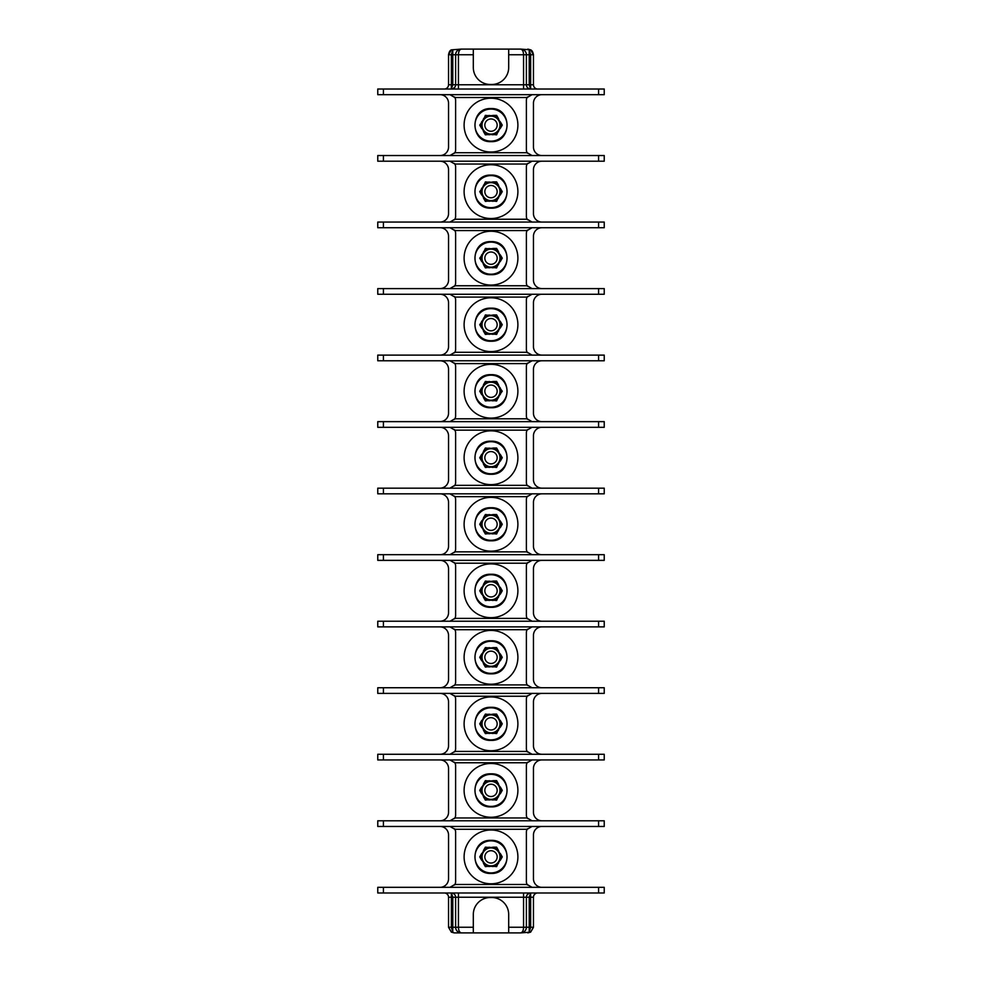 <?xml version="1.0" encoding="UTF-8"?>
<svg xmlns="http://www.w3.org/2000/svg" width="982" height="982" viewBox="0 0 982 982"><rect width="100%" height="100%" fill="white"/><g stroke="black" fill="none" stroke-linecap="round" stroke-linejoin="round"><path stroke-width="1.47" d="M598.578 89.018L604.237 89.018L604.237 94.677L598.578 94.677L598.578 89.018L377.763 89.018L377.763 94.677L598.578 94.677M450.468 94.702A5.659 5.659 0 0 0 449.952 94.677L454.85 97.513A5.659 5.659 0 0 0 454.506 96.972M531.532 155.512A5.659 5.659 0 0 0 532.048 155.537L527.15 152.713A5.659 5.659 0 0 1 526.389 149.878L526.389 100.336A5.659 5.659 0 0 1 527.15 97.513L454.85 97.513A5.659 5.659 0 0 1 455.611 100.336L455.611 149.878A5.659 5.659 0 0 1 454.85 152.713L449.952 155.537A5.659 5.659 0 0 0 450.468 155.512M454.506 153.241A5.659 5.659 0 0 0 454.85 152.713L527.15 152.713A5.659 5.659 0 0 0 527.494 153.241M440.046 94.677A8.494 8.494 0 0 1 448.541 103.171L448.541 147.054A8.494 8.494 0 0 1 440.046 155.537M598.578 155.537L604.237 155.537L604.237 161.208L598.578 161.208L598.578 155.537L377.763 155.537L377.763 161.208L598.578 161.208M527.494 96.972A5.659 5.659 0 0 0 527.15 97.513L532.048 94.677A5.659 5.659 0 0 0 531.532 94.702M541.954 155.537A8.494 8.494 0 0 1 533.459 147.054L533.459 103.171A8.494 8.494 0 0 1 541.954 94.677M522.805 49.493A5.659 5.659 0 0 1 526.389 54.759L529.212 54.759L529.212 84.771L530.636 89.018L530.636 84.771L533.459 84.771A4.247 4.247 0 0 0 537.706 89.018A4.247 4.247 0 0 1 533.459 84.771L533.459 54.759L530.636 54.759L529.212 49.861L530.636 49.861L533.459 54.759M521.246 49.125A5.659 5.659 0 0 0 520.73 49.1C524.327 49.603 526.217 51.494 526.389 54.759L526.389 84.771L526.389 54.759L523.553 54.759C523.467 51.494 522.522 49.603 520.718 49.1L530.636 49.861C531.949 50.278 532.895 51.886 533.459 54.685M526.438 85.434L526.389 84.771A4.247 4.247 0 0 0 530.636 89.018L530.219 88.994M528.586 88.49L527.665 87.803M455.611 84.771L452.788 84.771L451.364 89.018A4.247 4.247 0 0 0 455.611 84.771L455.611 54.759L455.611 84.771L530.636 84.771L530.636 54.759L529.212 54.759L529.212 49.861L527.8 49.1L530.636 49.861M455.157 86.686L453.365 88.515M451.364 89.018L451.364 84.771L452.788 84.771L452.788 49.861L451.364 54.759L448.541 54.759L451.364 49.861L461.27 49.1C459.478 49.603 458.533 51.494 458.447 54.759L455.611 54.759A5.659 5.659 0 0 1 455.918 52.918M444.294 89.018A4.247 4.247 0 0 0 448.541 84.771L448.541 54.759M440.046 222.067A8.494 8.494 0 0 0 448.541 213.573L448.541 169.69A8.494 8.494 0 0 0 440.046 161.208M440.046 288.598A8.494 8.494 0 0 0 448.541 280.103L448.541 236.22A8.494 8.494 0 0 0 440.046 227.726M440.046 355.116A8.494 8.494 0 0 0 448.541 346.621L448.541 302.751A8.494 8.494 0 0 0 440.046 294.256M440.046 421.646A8.494 8.494 0 0 0 448.541 413.152L448.541 369.269A8.494 8.494 0 0 0 440.046 360.775M440.046 488.164A8.494 8.494 0 0 0 448.541 479.682L448.541 435.799A8.494 8.494 0 0 0 440.046 427.305M440.046 554.695A8.494 8.494 0 0 0 448.541 546.201L448.541 502.318A8.494 8.494 0 0 0 440.046 493.836M440.046 621.225A8.494 8.494 0 0 0 448.541 612.731L448.541 568.848A8.494 8.494 0 0 0 440.046 560.354M440.046 687.744A8.494 8.494 0 0 0 448.541 679.249L448.541 635.379A8.494 8.494 0 0 0 440.046 626.884M440.046 754.274A8.494 8.494 0 0 0 448.541 745.78L448.541 701.897A8.494 8.494 0 0 0 440.046 693.402M440.046 820.792A8.494 8.494 0 0 0 448.541 812.31L448.541 768.427A8.494 8.494 0 0 0 440.046 759.933M440.046 887.323A8.494 8.494 0 0 0 448.541 878.829L448.541 834.946A8.494 8.494 0 0 0 440.046 826.463M448.541 927.241L451.364 927.241L452.788 932.139L454.2 932.9L451.364 932.139L448.541 927.241L448.541 897.229A4.247 4.247 0 0 0 444.294 892.982M450.468 161.232A5.659 5.659 0 0 0 449.952 161.208L454.85 164.031A5.659 5.659 0 0 0 454.506 163.503M531.532 222.042A5.659 5.659 0 0 0 532.048 222.067L527.15 219.232A5.659 5.659 0 0 1 526.389 216.408L526.389 166.866A5.659 5.659 0 0 1 527.15 164.031L454.85 164.031A5.659 5.659 0 0 1 455.611 166.866L455.611 216.408A5.659 5.659 0 0 1 454.85 219.232L449.952 222.067A5.659 5.659 0 0 0 450.468 222.042M454.506 219.772A5.659 5.659 0 0 0 454.85 219.232L527.15 219.232A5.659 5.659 0 0 0 527.494 219.772M598.578 222.067L604.237 222.067L604.237 227.726L598.578 227.726L598.578 222.067L377.763 222.067L377.763 227.726L598.578 227.726M527.494 163.503A5.659 5.659 0 0 0 527.15 164.031L532.048 161.208A5.659 5.659 0 0 0 531.532 161.232M541.954 222.067A8.494 8.494 0 0 1 533.459 213.573L533.459 169.69A8.494 8.494 0 0 1 541.954 161.208M523.553 892.982L523.553 897.229L529.212 897.229L530.636 892.982A4.247 4.247 0 0 0 526.389 897.229L526.389 927.241L526.389 897.229A4.247 4.247 0 0 1 530.636 892.982L530.636 927.241L529.212 927.241L529.212 932.139L530.636 932.139L527.8 932.9L529.212 932.139L530.636 927.241L533.459 927.241L533.459 897.229L529.212 897.229L529.212 927.241L526.389 927.241C526.131 930.592 524.241 932.47 520.73 932.9A5.659 5.659 0 0 0 522.62 932.569M541.954 826.463A8.494 8.494 0 0 0 533.459 834.946L533.459 878.829A8.494 8.494 0 0 0 541.954 887.323M541.954 759.933A8.494 8.494 0 0 0 533.459 768.427L533.459 812.31A8.494 8.494 0 0 0 541.954 820.792M541.954 693.402A8.494 8.494 0 0 0 533.459 701.897L533.459 745.78A8.494 8.494 0 0 0 541.954 754.274M541.954 626.884A8.494 8.494 0 0 0 533.459 635.379L533.459 679.249A8.494 8.494 0 0 0 541.954 687.744M541.954 560.354A8.494 8.494 0 0 0 533.459 568.848L533.459 612.731A8.494 8.494 0 0 0 541.954 621.225M541.954 493.836A8.494 8.494 0 0 0 533.459 502.318L533.459 546.201A8.494 8.494 0 0 0 541.954 554.695M541.954 427.305A8.494 8.494 0 0 0 533.459 435.799L533.459 479.682A8.494 8.494 0 0 0 541.954 488.164M541.954 360.775A8.494 8.494 0 0 0 533.459 369.269L533.459 413.152A8.494 8.494 0 0 0 541.954 421.646M541.954 294.256A8.494 8.494 0 0 0 533.459 302.751L533.459 346.621A8.494 8.494 0 0 0 541.954 355.116M541.954 227.726A8.494 8.494 0 0 0 533.459 236.22L533.459 280.103A8.494 8.494 0 0 0 541.954 288.598M521.773 49.198A5.659 5.659 0 0 1 522.62 49.431M523.553 89.018L523.553 54.759L508.688 54.759L508.688 49.1L520.73 49.1L461.282 49.1A5.659 5.659 0 0 0 458.299 49.947M451.364 892.982A4.247 4.247 0 0 1 455.611 897.229L455.611 927.241L458.447 927.241C458.533 930.506 459.478 932.397 461.282 932.9C457.673 932.397 455.783 930.506 455.611 927.241L452.788 927.241L452.788 897.229L451.364 892.982L451.364 927.241L452.788 927.241L452.788 932.139L451.364 932.139L454.2 932.9L520.73 932.9C522.522 932.397 523.467 930.519 523.553 927.241L526.389 927.241M533.459 927.241L530.636 932.139L520.73 932.9M377.763 892.982L604.237 892.982L604.237 887.323L377.763 887.323L377.763 892.982M454.506 885.028A5.659 5.659 0 0 0 454.85 884.487L449.952 887.323A5.659 5.659 0 0 0 450.468 887.298M450.468 826.488A5.659 5.659 0 0 0 449.952 826.463L454.85 829.287A5.659 5.659 0 0 0 454.506 828.759M527.494 828.759A5.659 5.659 0 0 0 527.15 829.287L454.85 829.287A5.659 5.659 0 0 1 455.611 832.122L455.611 881.664A5.659 5.659 0 0 1 454.85 884.487L527.15 884.487A5.659 5.659 0 0 0 527.494 885.028M377.763 826.463L604.237 826.463L604.237 820.792L377.763 820.792L377.763 826.463M454.506 818.497A5.659 5.659 0 0 0 454.85 817.969L449.952 820.792A5.659 5.659 0 0 0 450.468 820.768M450.468 759.958A5.659 5.659 0 0 0 449.952 759.933L454.85 762.769A5.659 5.659 0 0 0 454.506 762.228M527.494 762.228A5.659 5.659 0 0 0 527.15 762.769L454.85 762.769A5.659 5.659 0 0 1 455.611 765.592L455.611 815.134A5.659 5.659 0 0 1 454.85 817.969L527.15 817.969A5.659 5.659 0 0 0 527.494 818.497M377.763 759.933L604.237 759.933L604.237 754.274L377.763 754.274L377.763 759.933M454.506 751.979A5.659 5.659 0 0 0 454.85 751.439L449.952 754.274A5.659 5.659 0 0 0 450.468 754.25M450.468 693.427A5.659 5.659 0 0 0 449.952 693.402L454.85 696.238A5.659 5.659 0 0 0 454.506 695.698M527.494 695.698A5.659 5.659 0 0 0 527.15 696.238L454.85 696.238A5.659 5.659 0 0 1 455.611 699.074L455.611 748.615A5.659 5.659 0 0 1 454.85 751.439L527.15 751.439A5.659 5.659 0 0 0 527.494 751.979M377.763 693.402L604.237 693.402L604.237 687.744L377.763 687.744L377.763 693.402M454.506 685.448A5.659 5.659 0 0 0 454.85 684.92L449.952 687.744A5.659 5.659 0 0 0 450.468 687.719M450.468 626.909A5.659 5.659 0 0 0 449.952 626.884L454.85 629.707A5.659 5.659 0 0 0 454.506 629.18M527.494 629.18A5.659 5.659 0 0 0 527.15 629.707L454.85 629.707A5.659 5.659 0 0 1 455.611 632.543L455.611 682.085A5.659 5.659 0 0 1 454.85 684.92L527.15 684.92A5.659 5.659 0 0 0 527.494 685.448M377.763 626.884L604.237 626.884L604.237 621.225L377.763 621.225L377.763 626.884M454.506 618.93A5.659 5.659 0 0 0 454.85 618.39L449.952 621.225A5.659 5.659 0 0 0 450.468 621.201M450.468 560.378A5.659 5.659 0 0 0 449.952 560.354L454.85 563.189A5.659 5.659 0 0 0 454.506 562.649M527.494 562.649A5.659 5.659 0 0 0 527.15 563.189L454.85 563.189A5.659 5.659 0 0 1 455.611 566.013L455.611 615.554A5.659 5.659 0 0 1 454.85 618.39L527.15 618.39A5.659 5.659 0 0 0 527.494 618.93M377.763 560.354L604.237 560.354L604.237 554.695L377.763 554.695L377.763 560.354M454.506 552.4A5.659 5.659 0 0 0 454.85 551.859L449.952 554.695A5.659 5.659 0 0 0 450.468 554.67M450.468 493.86A5.659 5.659 0 0 0 449.952 493.836L454.85 496.659A5.659 5.659 0 0 0 454.506 496.131M527.494 496.131A5.659 5.659 0 0 0 527.15 496.659L454.85 496.659A5.659 5.659 0 0 1 455.611 499.494L455.611 549.036A5.659 5.659 0 0 1 454.85 551.859L527.15 551.859A5.659 5.659 0 0 0 527.494 552.4M377.763 493.836L604.237 493.836L604.237 488.164L377.763 488.164L377.763 493.836M454.506 485.869A5.659 5.659 0 0 0 454.85 485.341L449.952 488.164A5.659 5.659 0 0 0 450.468 488.14M450.468 427.33A5.659 5.659 0 0 0 449.952 427.305L454.85 430.141A5.659 5.659 0 0 0 454.506 429.6M527.494 429.6A5.659 5.659 0 0 0 527.15 430.141L454.85 430.141A5.659 5.659 0 0 1 455.611 432.964L455.611 482.506A5.659 5.659 0 0 1 454.85 485.341L527.15 485.341A5.659 5.659 0 0 0 527.494 485.869M377.763 427.305L604.237 427.305L604.237 421.646L377.763 421.646L377.763 427.305M454.506 419.351A5.659 5.659 0 0 0 454.85 418.811L449.952 421.646A5.659 5.659 0 0 0 450.468 421.622M450.468 360.799A5.659 5.659 0 0 0 449.952 360.775L454.85 363.61A5.659 5.659 0 0 0 454.506 363.07M527.494 363.07A5.659 5.659 0 0 0 527.15 363.61L454.85 363.61A5.659 5.659 0 0 1 455.611 366.446L455.611 415.987A5.659 5.659 0 0 1 454.85 418.811L527.15 418.811A5.659 5.659 0 0 0 527.494 419.351M377.763 360.775L604.237 360.775L604.237 355.116L377.763 355.116L377.763 360.775M454.506 352.82A5.659 5.659 0 0 0 454.85 352.293L449.952 355.116A5.659 5.659 0 0 0 450.468 355.091M450.468 294.281A5.659 5.659 0 0 0 449.952 294.256L454.85 297.08A5.659 5.659 0 0 0 454.506 296.552M527.494 296.552A5.659 5.659 0 0 0 527.15 297.08L454.85 297.08A5.659 5.659 0 0 1 455.611 299.915L455.611 349.457A5.659 5.659 0 0 1 454.85 352.293L527.15 352.293A5.659 5.659 0 0 0 527.494 352.82M377.763 294.256L604.237 294.256L604.237 288.598L377.763 288.598L377.763 294.256M454.506 286.302A5.659 5.659 0 0 0 454.85 285.762L449.952 288.598A5.659 5.659 0 0 0 450.468 288.573M450.468 227.75A5.659 5.659 0 0 0 449.952 227.726L454.85 230.561A5.659 5.659 0 0 0 454.506 230.021M527.494 230.021A5.659 5.659 0 0 0 527.15 230.561L454.85 230.561A5.659 5.659 0 0 1 455.611 233.385L455.611 282.926A5.659 5.659 0 0 1 454.85 285.762L527.15 285.762A5.659 5.659 0 0 0 527.494 286.302M531.532 288.573A5.659 5.659 0 0 0 532.048 288.598L527.15 285.762A5.659 5.659 0 0 1 526.389 282.926L526.389 233.385A5.659 5.659 0 0 1 527.15 230.561L532.048 227.726A5.659 5.659 0 0 0 531.532 227.75M531.532 355.091A5.659 5.659 0 0 0 532.048 355.116L527.15 352.293A5.659 5.659 0 0 1 526.389 349.457L526.389 299.915A5.659 5.659 0 0 1 527.15 297.08L532.048 294.256A5.659 5.659 0 0 0 531.532 294.281M531.532 421.622A5.659 5.659 0 0 0 532.048 421.646L527.15 418.811A5.659 5.659 0 0 1 526.389 415.987L526.389 366.446A5.659 5.659 0 0 1 527.15 363.61L532.048 360.775A5.659 5.659 0 0 0 531.532 360.799M531.532 488.14A5.659 5.659 0 0 0 532.048 488.164L527.15 485.341A5.659 5.659 0 0 1 526.389 482.506L526.389 432.964A5.659 5.659 0 0 1 527.15 430.141L532.048 427.305A5.659 5.659 0 0 0 531.532 427.33M531.532 554.67A5.659 5.659 0 0 0 532.048 554.695L527.15 551.859A5.659 5.659 0 0 1 526.389 549.036L526.389 499.494A5.659 5.659 0 0 1 527.15 496.659L532.048 493.836A5.659 5.659 0 0 0 531.532 493.86M531.532 621.201A5.659 5.659 0 0 0 532.048 621.225L527.15 618.39A5.659 5.659 0 0 1 526.389 615.554L526.389 566.013A5.659 5.659 0 0 1 527.15 563.189L532.048 560.354A5.659 5.659 0 0 0 531.532 560.378M531.532 687.719A5.659 5.659 0 0 0 532.048 687.744L527.15 684.92A5.659 5.659 0 0 1 526.389 682.085L526.389 632.543A5.659 5.659 0 0 1 527.15 629.707L532.048 626.884A5.659 5.659 0 0 0 531.532 626.909M531.532 754.25A5.659 5.659 0 0 0 532.048 754.274L527.15 751.439A5.659 5.659 0 0 1 526.389 748.615L526.389 699.074A5.659 5.659 0 0 1 527.15 696.238L532.048 693.402A5.659 5.659 0 0 0 531.532 693.427M531.532 820.768A5.659 5.659 0 0 0 532.048 820.792L527.15 817.969A5.659 5.659 0 0 1 526.389 815.134L526.389 765.592A5.659 5.659 0 0 1 527.15 762.769L532.048 759.933A5.659 5.659 0 0 0 531.532 759.958M531.532 887.298A5.659 5.659 0 0 0 532.048 887.323L527.15 884.487A5.659 5.659 0 0 1 526.389 881.664L526.389 832.122A5.659 5.659 0 0 1 527.15 829.287L532.048 826.463A5.659 5.659 0 0 0 531.532 826.488M537.706 892.982A4.247 4.247 0 0 0 533.459 897.229A4.247 4.247 0 0 1 537.706 892.982M525.751 929.844A5.659 5.659 0 0 0 526.229 928.567M526.843 895.314L528.635 893.485M508.688 932.9L508.688 914.5A16.989 16.989 0 0 0 491.712 897.511L490.288 897.511A16.989 16.989 0 0 0 473.312 914.5L473.312 932.9L461.27 932.9A5.659 5.659 0 0 1 459.38 932.569A5.659 5.659 0 0 0 461.27 932.9M453.414 893.51L454.335 894.197M455.562 896.566L455.611 927.241A5.659 5.659 0 0 0 459.195 932.507A5.659 5.659 0 0 1 455.611 927.241M464.105 856.893A26.895 26.895 0 0 0 491 883.788A26.895 26.895 0 0 0 517.895 856.893A26.895 26.895 0 0 0 491 829.999A26.895 26.895 0 0 0 464.105 856.893M483.414 863.239L485.378 866.64L483.414 863.239M482.088 860.072L482.088 860.072A9.464 9.464 0 0 0 483.782 863.018M481.708 853.493L479.744 856.893L481.708 860.293A9.832 9.832 0 0 1 481.757 853.518M483.782 850.768L483.782 850.768A9.464 9.464 0 0 0 482.088 853.702M485.378 847.147L483.414 850.547L485.378 847.147L489.306 847.576A9.464 9.464 0 0 1 492.694 847.576L492.694 847.196A9.832 9.832 0 0 1 498.537 850.572L496.622 847.147L498.537 850.572M499.912 860.072L499.912 860.072A9.464 9.464 0 0 1 498.218 863.018L496.622 866.64L492.694 866.198A9.464 9.464 0 0 1 489.306 866.198L485.378 866.64M483.463 850.572A9.832 9.832 0 0 1 489.306 847.196L489.306 847.576M499.912 853.702L499.912 853.702A9.464 9.464 0 0 0 498.218 850.768M496.622 866.64L498.218 863.018M498.537 863.203A9.832 9.832 0 0 1 492.694 866.578L492.694 866.198M489.306 866.578A9.832 9.832 0 0 1 483.463 863.203M500.292 853.493L502.256 856.893L500.292 860.293A9.832 9.832 0 0 0 500.243 853.518M496.622 847.147L492.694 847.196M482.015 856.893A8.985 8.985 0 0 0 491 865.879A8.985 8.985 0 0 0 499.985 856.893A8.985 8.985 0 0 0 491 847.908A8.985 8.985 0 0 0 482.015 856.893M484.838 856.893A6.162 6.162 0 0 1 491 850.731A6.162 6.162 0 0 1 497.162 856.893A6.162 6.162 0 0 1 491 863.043A6.162 6.162 0 0 1 484.838 856.893M464.105 790.363A26.895 26.895 0 0 0 491 817.257A26.895 26.895 0 0 0 517.895 790.363A26.895 26.895 0 0 0 491 763.468A26.895 26.895 0 0 0 464.105 790.363M483.414 796.709L485.378 800.109L483.414 796.709M482.088 793.554L482.088 793.554A9.464 9.464 0 0 0 483.782 796.488M481.708 786.963L479.744 790.363L481.708 793.763A9.832 9.832 0 0 1 481.757 786.987M483.782 784.237L483.782 784.237A9.464 9.464 0 0 0 482.088 787.183M485.378 780.616L483.414 784.017L485.378 780.616L489.306 781.058A9.464 9.464 0 0 1 492.694 781.058L492.694 780.678A9.832 9.832 0 0 1 498.537 784.053L496.622 780.616L498.537 784.053M499.912 793.554L499.912 793.554A9.464 9.464 0 0 1 498.218 796.488L496.622 800.109L492.694 799.679A9.464 9.464 0 0 1 489.306 799.679L485.378 800.109M483.463 784.053A9.832 9.832 0 0 1 489.306 780.678L489.306 781.058M499.912 787.183L499.912 787.183A9.464 9.464 0 0 0 498.218 784.237M496.622 800.109L498.218 796.488M498.537 796.684A9.832 9.832 0 0 1 492.694 800.06L492.694 799.679M489.306 800.06A9.832 9.832 0 0 1 483.463 796.684M500.292 786.963L502.256 790.363L500.292 793.763A9.832 9.832 0 0 0 500.243 786.987M496.622 780.616L492.694 780.678M482.015 790.363A8.985 8.985 0 0 0 491 799.348A8.985 8.985 0 0 0 499.985 790.363A8.985 8.985 0 0 0 491 781.377A8.985 8.985 0 0 0 482.015 790.363M484.838 790.363A6.162 6.162 0 0 1 491 784.213A6.162 6.162 0 0 1 497.162 790.363A6.162 6.162 0 0 1 491 796.525A6.162 6.162 0 0 1 484.838 790.363M464.105 723.844A26.895 26.895 0 0 0 491 750.739A26.895 26.895 0 0 0 517.895 723.844A26.895 26.895 0 0 0 491 696.95A26.895 26.895 0 0 0 464.105 723.844M483.414 730.178L485.378 733.591L483.414 730.178M482.088 727.024L482.088 727.024A9.464 9.464 0 0 0 483.782 729.97M481.708 720.432L479.744 723.844L481.708 727.245A9.832 9.832 0 0 1 481.757 720.469M483.782 717.719L483.782 717.719A9.464 9.464 0 0 0 482.088 720.653M485.378 714.098L483.414 717.498L485.378 714.098L489.306 714.528A9.464 9.464 0 0 1 492.694 714.528L492.694 714.147A9.832 9.832 0 0 1 498.537 717.523L496.622 714.098L498.537 717.523M499.912 727.024L499.912 727.024A9.464 9.464 0 0 1 498.218 729.97L496.622 733.591L492.694 733.149A9.464 9.464 0 0 1 489.306 733.149L485.378 733.591M483.463 717.523A9.832 9.832 0 0 1 489.306 714.147L489.306 714.528M499.912 720.653L499.912 720.653A9.464 9.464 0 0 0 498.218 717.719M496.622 733.591L498.218 729.97M498.537 730.154A9.832 9.832 0 0 1 492.694 733.529L492.694 733.149M489.306 733.529A9.832 9.832 0 0 1 483.463 730.154M500.292 720.432L502.256 723.844L500.292 727.245A9.832 9.832 0 0 0 500.243 720.469M496.622 714.098L492.694 714.147M482.015 723.844A8.985 8.985 0 0 0 491 732.83A8.985 8.985 0 0 0 499.985 723.844A8.985 8.985 0 0 0 491 714.847A8.985 8.985 0 0 0 482.015 723.844M484.838 723.844A6.162 6.162 0 0 1 491 717.682A6.162 6.162 0 0 1 497.162 723.844A6.162 6.162 0 0 1 491 729.994A6.162 6.162 0 0 1 484.838 723.844M464.105 657.314A26.895 26.895 0 0 0 491 684.208A26.895 26.895 0 0 0 517.895 657.314A26.895 26.895 0 0 0 491 630.419A26.895 26.895 0 0 0 464.105 657.314M483.414 663.66L485.378 667.06L483.414 663.66M482.088 660.493L482.088 660.493A9.464 9.464 0 0 0 483.782 663.439M481.708 653.914L479.744 657.314L481.708 660.714A9.832 9.832 0 0 1 481.757 653.938M483.782 651.189L483.782 651.189A9.464 9.464 0 0 0 482.088 654.135M485.378 647.568L483.414 650.968L485.378 647.568L489.306 648.01A9.464 9.464 0 0 1 492.694 648.01L492.694 647.629A9.832 9.832 0 0 1 498.537 650.992L496.622 647.568L498.537 650.992M499.912 660.493L499.912 660.493A9.464 9.464 0 0 1 498.218 663.439L496.622 667.06L492.694 666.618A9.464 9.464 0 0 1 489.306 666.618L485.378 667.06M483.463 650.992A9.832 9.832 0 0 1 489.306 647.629L489.306 648.01M499.912 654.135L499.912 654.135A9.464 9.464 0 0 0 498.218 651.189M496.622 667.06L498.218 663.439M498.537 663.636A9.832 9.832 0 0 1 492.694 666.999L492.694 666.618M489.306 666.999A9.832 9.832 0 0 1 483.463 663.636M500.292 653.914L502.256 657.314L500.292 660.714A9.832 9.832 0 0 0 500.243 653.938M496.622 647.568L492.694 647.629M482.015 657.314A8.985 8.985 0 0 0 491 666.299A8.985 8.985 0 0 0 499.985 657.314A8.985 8.985 0 0 0 491 648.329A8.985 8.985 0 0 0 482.015 657.314M484.838 657.314A6.162 6.162 0 0 1 491 651.152A6.162 6.162 0 0 1 497.162 657.314A6.162 6.162 0 0 1 491 663.476A6.162 6.162 0 0 1 484.838 657.314M464.105 590.783A26.895 26.895 0 0 0 491 617.678A26.895 26.895 0 0 0 517.895 590.783A26.895 26.895 0 0 0 491 563.901A26.895 26.895 0 0 0 464.105 590.783M483.414 597.13L485.378 600.53L483.414 597.13M482.088 593.975L482.088 593.975A9.464 9.464 0 0 0 483.782 596.909M481.708 587.383L479.744 590.783L481.708 594.196A9.832 9.832 0 0 1 481.757 587.42M483.782 584.658L483.782 584.658A9.464 9.464 0 0 0 482.088 587.604M485.378 581.049L483.414 584.45L485.378 581.049L489.306 581.479A9.464 9.464 0 0 1 492.694 581.479L492.694 581.098A9.832 9.832 0 0 1 498.537 584.474L496.622 581.049L498.537 584.474M499.912 593.975L499.912 593.975A9.464 9.464 0 0 1 498.218 596.909L496.622 600.53L492.694 600.1A9.464 9.464 0 0 1 489.306 600.1L485.378 600.53M483.463 584.474A9.832 9.832 0 0 1 489.306 581.098L489.306 581.479M499.912 587.604L499.912 587.604A9.464 9.464 0 0 0 498.218 584.658M496.622 600.53L498.218 596.909M498.537 597.105A9.832 9.832 0 0 1 492.694 600.481L492.694 600.1M489.306 600.481A9.832 9.832 0 0 1 483.463 597.105M500.292 587.383L502.256 590.783L500.292 594.196A9.832 9.832 0 0 0 500.243 587.42M496.622 581.049L492.694 581.098M482.015 590.783A8.985 8.985 0 0 0 491 599.781A8.985 8.985 0 0 0 499.985 590.783A8.985 8.985 0 0 0 491 581.798A8.985 8.985 0 0 0 482.015 590.783M484.838 590.783A6.162 6.162 0 0 1 491 584.634A6.162 6.162 0 0 1 497.162 590.783A6.162 6.162 0 0 1 491 596.946A6.162 6.162 0 0 1 484.838 590.783M464.105 524.265A26.895 26.895 0 0 0 491 551.16A26.895 26.895 0 0 0 517.895 524.265A26.895 26.895 0 0 0 491 497.371A26.895 26.895 0 0 0 464.105 524.265M483.414 530.611L485.378 534.012L483.414 530.611M482.088 527.444L482.088 527.444A9.464 9.464 0 0 0 483.782 530.39M481.708 520.865L481.708 520.865A9.832 9.832 0 0 0 481.757 527.641L479.744 524.265L481.708 520.865M483.782 518.14L483.782 518.14A9.464 9.464 0 0 0 482.088 521.074M485.378 514.519L483.414 517.919L485.378 514.519L489.306 514.949A9.464 9.464 0 0 1 492.694 514.949L492.694 514.568A9.832 9.832 0 0 1 498.537 517.944L496.622 514.519L498.537 517.944M499.912 527.444L499.912 527.444A9.464 9.464 0 0 1 498.218 530.39L496.622 534.012L492.694 533.57A9.464 9.464 0 0 1 489.306 533.57L485.378 534.012M483.463 517.944A9.832 9.832 0 0 1 489.306 514.568L489.306 514.949M499.912 521.074L499.912 521.074A9.464 9.464 0 0 0 498.218 518.14M496.622 534.012L498.218 530.39M498.537 530.575A9.832 9.832 0 0 1 492.694 533.95L492.694 533.57M489.306 533.95A9.832 9.832 0 0 1 483.463 530.575M500.243 527.641A9.832 9.832 0 0 0 500.243 520.89L502.256 524.265L500.292 527.665M496.622 514.519L492.694 514.568M482.015 524.265A8.985 8.985 0 0 0 491 533.251A8.985 8.985 0 0 0 499.985 524.265A8.985 8.985 0 0 0 491 515.28A8.985 8.985 0 0 0 482.015 524.265M484.838 524.265A6.162 6.162 0 0 1 491 518.103A6.162 6.162 0 0 1 497.162 524.265A6.162 6.162 0 0 1 491 530.415A6.162 6.162 0 0 1 484.838 524.265M464.105 457.735A26.895 26.895 0 0 0 491 484.629A26.895 26.895 0 0 0 517.895 457.735A26.895 26.895 0 0 0 491 430.84A26.895 26.895 0 0 0 464.105 457.735M483.414 464.081L485.378 467.481L483.414 464.081M482.088 460.926L482.088 460.926A9.464 9.464 0 0 0 483.782 463.86M481.708 454.335L481.708 454.335A9.832 9.832 0 0 0 481.757 461.11L479.744 457.735L481.708 454.335M483.782 451.61L483.782 451.61A9.464 9.464 0 0 0 482.088 454.556M485.378 447.988L483.414 451.389L485.378 447.988L489.306 448.43A9.464 9.464 0 0 1 492.694 448.43L492.694 448.05A9.832 9.832 0 0 1 498.537 451.425L496.622 447.988L498.537 451.425M499.912 460.926L499.912 460.926A9.464 9.464 0 0 1 498.218 463.86L496.622 467.481L492.694 467.051A9.464 9.464 0 0 1 489.306 467.051L485.378 467.481M483.463 451.425A9.832 9.832 0 0 1 489.306 448.05L489.306 448.43M499.912 454.556L499.912 454.556A9.464 9.464 0 0 0 498.218 451.61M496.622 467.481L498.218 463.86M498.537 464.056A9.832 9.832 0 0 1 492.694 467.432L492.694 467.051M489.306 467.432A9.832 9.832 0 0 1 483.463 464.056M500.243 461.11A9.832 9.832 0 0 0 500.243 454.359L502.256 457.735L500.292 461.135M496.622 447.988L492.694 448.05M482.015 457.735A8.985 8.985 0 0 0 491 466.72A8.985 8.985 0 0 0 499.985 457.735A8.985 8.985 0 0 0 491 448.749A8.985 8.985 0 0 0 482.015 457.735M484.838 457.735A6.162 6.162 0 0 1 491 451.585A6.162 6.162 0 0 1 497.162 457.735A6.162 6.162 0 0 1 491 463.897A6.162 6.162 0 0 1 484.838 457.735M464.105 391.217A26.895 26.895 0 0 0 491 418.099A26.895 26.895 0 0 0 517.895 391.217A26.895 26.895 0 0 0 491 364.322A26.895 26.895 0 0 0 464.105 391.217M483.414 397.55L485.378 400.951L483.414 397.55M482.088 394.396L482.088 394.396A9.464 9.464 0 0 0 483.782 397.342M481.708 394.617L479.744 391.217L481.708 387.804A9.832 9.832 0 0 0 481.757 394.58M483.782 385.091L483.782 385.091A9.464 9.464 0 0 0 482.088 388.025M485.378 381.47L483.414 384.87L485.378 381.47L489.306 381.9A9.464 9.464 0 0 1 492.694 381.9L492.694 381.519A9.832 9.832 0 0 1 498.537 384.895L496.622 381.47L498.537 384.895M498.218 385.091A9.464 9.464 0 0 1 499.912 388.025L502.256 391.217L499.912 394.396A9.464 9.464 0 0 1 498.218 397.342L496.622 400.951L492.694 400.521A9.464 9.464 0 0 1 489.306 400.521L485.378 400.951M483.463 384.895A9.832 9.832 0 0 1 489.306 381.519L489.306 381.9M496.622 400.951L498.218 397.342M498.537 397.526A9.832 9.832 0 0 1 492.694 400.902L492.694 400.521M489.306 400.902A9.832 9.832 0 0 1 483.463 397.526M499.912 394.396L500.243 394.58A9.832 9.832 0 0 0 500.243 387.841L499.912 388.025M496.622 381.47L492.694 381.519M482.015 391.217A8.985 8.985 0 0 0 491 400.202A8.985 8.985 0 0 0 499.985 391.217A8.985 8.985 0 0 0 491 382.219A8.985 8.985 0 0 0 482.015 391.217M484.838 391.217A6.162 6.162 0 0 1 491 385.054A6.162 6.162 0 0 1 497.162 391.217A6.162 6.162 0 0 1 491 397.366A6.162 6.162 0 0 1 484.838 391.217M464.105 324.686A26.895 26.895 0 0 0 491 351.581A26.895 26.895 0 0 0 517.895 324.686A26.895 26.895 0 0 0 491 297.791A26.895 26.895 0 0 0 464.105 324.686M483.414 331.032L485.378 334.432L489.306 333.99A9.464 9.464 0 0 0 492.694 333.99L496.622 334.432L498.218 330.811A9.464 9.464 0 0 0 499.912 327.865L500.243 328.062A9.832 9.832 0 0 0 500.243 321.31L502.256 324.686L500.243 328.062M482.088 327.865L482.088 327.865A9.464 9.464 0 0 0 483.782 330.811M481.708 328.086L479.744 324.686L482.088 321.507A9.464 9.464 0 0 1 483.782 318.561L485.378 314.94L489.306 315.382A9.464 9.464 0 0 1 492.694 315.382L492.694 315.001A9.832 9.832 0 0 1 498.537 318.364L498.537 318.364M481.757 321.31L481.708 321.286A9.832 9.832 0 0 0 481.757 328.062M483.463 318.364A9.832 9.832 0 0 1 489.306 315.001L489.306 315.382M498.537 331.008A9.832 9.832 0 0 1 492.694 334.371L492.694 333.99M489.306 334.371A9.832 9.832 0 0 1 483.463 331.008M498.218 318.561A9.464 9.464 0 0 1 499.912 321.507M498.586 318.34L496.622 314.94L492.694 315.001M482.015 324.686A8.985 8.985 0 0 0 491 333.671A8.985 8.985 0 0 0 499.985 324.686A8.985 8.985 0 0 0 491 315.701A8.985 8.985 0 0 0 482.015 324.686M484.838 324.686A6.162 6.162 0 0 1 491 318.524A6.162 6.162 0 0 1 497.162 324.686A6.162 6.162 0 0 1 491 330.848A6.162 6.162 0 0 1 484.838 324.686M464.105 258.156A26.895 26.895 0 0 0 491 285.05A26.895 26.895 0 0 0 517.895 258.156A26.895 26.895 0 0 0 491 231.261A26.895 26.895 0 0 0 464.105 258.156M483.414 264.502L485.378 267.902L489.306 267.472A9.464 9.464 0 0 0 492.694 267.472L496.622 267.902L498.218 264.281A9.464 9.464 0 0 0 499.912 261.347L500.243 261.531A9.832 9.832 0 0 0 500.243 254.792L502.256 258.156L500.243 261.531M482.088 261.347L482.088 261.347A9.464 9.464 0 0 0 483.782 264.281M481.708 261.568L479.744 258.156L482.088 254.976A9.464 9.464 0 0 1 483.782 252.03L485.378 248.409L489.306 248.851A9.464 9.464 0 0 1 492.694 248.851L492.694 248.471A9.832 9.832 0 0 1 498.537 251.846L498.537 251.846M481.757 254.792L481.708 254.755A9.832 9.832 0 0 0 481.757 261.531M483.463 251.846A9.832 9.832 0 0 1 489.306 248.471L489.306 248.851M498.537 264.477A9.832 9.832 0 0 1 492.694 267.853L492.694 267.472M489.306 267.853A9.832 9.832 0 0 1 483.463 264.477M498.218 252.03A9.464 9.464 0 0 1 499.912 254.976M498.586 251.822L496.622 248.409L492.694 248.471M482.015 258.156A8.985 8.985 0 0 0 491 267.153A8.985 8.985 0 0 0 499.985 258.156A8.985 8.985 0 0 0 491 249.17A8.985 8.985 0 0 0 482.015 258.156M484.838 258.156A6.162 6.162 0 0 1 491 252.006A6.162 6.162 0 0 1 497.162 258.156A6.162 6.162 0 0 1 491 264.318A6.162 6.162 0 0 1 484.838 258.156M455.979 52.758A5.659 5.659 0 0 1 457.072 50.966M457.133 50.904A5.659 5.659 0 0 1 457.882 50.229M448.541 84.771L451.364 84.771L451.364 54.759L455.611 54.759C455.783 51.494 457.673 49.603 461.282 49.1L473.312 49.1L473.312 67.5A16.989 16.989 0 0 0 490.288 84.489L491.712 84.489A16.989 16.989 0 0 0 508.688 67.5L508.688 54.759M464.105 191.637A26.895 26.895 0 0 0 491 218.532A26.895 26.895 0 0 0 517.895 191.637A26.895 26.895 0 0 0 491 164.743A26.895 26.895 0 0 0 464.105 191.637M483.414 197.983L485.378 201.384L489.306 200.942A9.464 9.464 0 0 0 492.694 200.942L496.622 201.384L498.218 197.763A9.464 9.464 0 0 0 499.912 194.817L500.243 195.013A9.832 9.832 0 0 0 500.243 188.262L502.256 191.637L500.243 195.013M482.088 194.817L482.088 194.817A9.464 9.464 0 0 0 483.782 197.763M481.708 195.037L479.744 191.637L482.088 188.446A9.464 9.464 0 0 1 483.782 185.512L485.378 181.891L489.306 182.321A9.464 9.464 0 0 1 492.694 182.321L492.694 181.94A9.832 9.832 0 0 1 498.537 185.316L498.537 185.316M481.757 188.262L481.708 188.237A9.832 9.832 0 0 0 481.757 195.013M483.463 185.316A9.832 9.832 0 0 1 489.306 181.94L489.306 182.321M498.537 197.947A9.832 9.832 0 0 1 492.694 201.322L492.694 200.942M489.306 201.322A9.832 9.832 0 0 1 483.463 197.947M498.218 185.512A9.464 9.464 0 0 1 499.912 188.446M492.694 181.891L496.622 181.891L498.586 185.291M482.015 191.637A8.985 8.985 0 0 0 491 200.623A8.985 8.985 0 0 0 499.985 191.637A8.985 8.985 0 0 0 491 182.652A8.985 8.985 0 0 0 482.015 191.637M484.838 191.637A6.162 6.162 0 0 1 491 185.475A6.162 6.162 0 0 1 497.162 191.637A6.162 6.162 0 0 1 491 197.787A6.162 6.162 0 0 1 484.838 191.637M464.105 125.107A26.895 26.895 0 0 0 491 152.001A26.895 26.895 0 0 0 517.895 125.107A26.895 26.895 0 0 0 491 98.212A26.895 26.895 0 0 0 464.105 125.107M483.414 131.453L485.378 134.853L489.306 134.424A9.464 9.464 0 0 0 492.694 134.424L496.622 134.853L498.218 131.232A9.464 9.464 0 0 0 499.912 128.298L500.243 128.482A9.832 9.832 0 0 0 500.243 121.731L502.256 125.107L500.243 128.482M482.088 128.298L482.088 128.298A9.464 9.464 0 0 0 483.782 131.232M481.708 128.507L479.744 125.107L482.088 121.928A9.464 9.464 0 0 1 483.782 118.982L485.378 115.36L489.306 115.802A9.464 9.464 0 0 1 492.694 115.802L492.694 115.422A9.832 9.832 0 0 1 498.537 118.797L498.537 118.797M481.757 121.731L481.708 121.707A9.832 9.832 0 0 0 481.757 128.482M483.463 118.797A9.832 9.832 0 0 1 489.306 115.422L489.306 115.802M498.537 131.428A9.832 9.832 0 0 1 492.694 134.804L492.694 134.424M489.306 134.804A9.832 9.832 0 0 1 483.463 131.428M498.218 118.982A9.464 9.464 0 0 1 499.912 121.928M498.586 118.761L496.622 115.36L492.694 115.422M482.015 125.107A8.985 8.985 0 0 0 491 134.092A8.985 8.985 0 0 0 499.985 125.107A8.985 8.985 0 0 0 491 116.121A8.985 8.985 0 0 0 482.015 125.107M484.838 125.107A6.162 6.162 0 0 1 491 118.957A6.162 6.162 0 0 1 497.162 125.107A6.162 6.162 0 0 1 491 131.269A6.162 6.162 0 0 1 484.838 125.107M530.636 89.018A4.247 4.247 0 0 1 526.389 84.771M458.447 89.018L458.447 54.759L473.312 54.759M458.447 892.982L458.447 897.229L448.541 897.229M383.422 227.726L383.422 222.067M508.688 927.241L523.553 927.241L523.553 897.229L458.447 897.229L458.447 927.241L473.312 927.241M598.578 892.982L598.578 887.323M383.422 892.982L383.422 887.323M491 840.85A16.043 16.043 0 0 1 507.043 856.893A16.043 16.043 0 0 1 491 872.924A16.043 16.043 0 0 1 474.957 856.893A16.043 16.043 0 0 1 491 840.85M598.578 826.463L598.578 820.792M383.422 826.463L383.422 820.792M491 774.332A16.043 16.043 0 0 1 507.043 790.363A16.043 16.043 0 0 1 491 806.406A16.043 16.043 0 0 1 474.957 790.363A16.043 16.043 0 0 1 491 774.332M598.578 759.933L598.578 754.274M383.422 759.933L383.422 754.274M491 707.801A16.043 16.043 0 0 1 507.043 723.844A16.043 16.043 0 0 1 491 739.876A16.043 16.043 0 0 1 474.957 723.844A16.043 16.043 0 0 1 491 707.801M598.578 693.402L598.578 687.744M383.422 693.402L383.422 687.744M491 641.271A16.043 16.043 0 0 1 507.043 657.314A16.043 16.043 0 0 1 491 673.357A16.043 16.043 0 0 1 474.957 657.314A16.043 16.043 0 0 1 491 641.271M598.578 626.884L598.578 621.225M383.422 626.884L383.422 621.225M491 574.752A16.043 16.043 0 0 1 507.043 590.783A16.043 16.043 0 0 1 491 606.827A16.043 16.043 0 0 1 474.957 590.783A16.043 16.043 0 0 1 491 574.752M598.578 560.354L598.578 554.695M383.422 560.354L383.422 554.695M491 508.222A16.043 16.043 0 0 1 507.043 524.265A16.043 16.043 0 0 1 491 540.296A16.043 16.043 0 0 1 474.957 524.265A16.043 16.043 0 0 1 491 508.222M598.578 493.836L598.578 488.164M383.422 493.836L383.422 488.164M491 441.704A16.043 16.043 0 0 1 507.043 457.735A16.043 16.043 0 0 1 491 473.778A16.043 16.043 0 0 1 474.957 457.735A16.043 16.043 0 0 1 491 441.704M598.578 427.305L598.578 421.646M383.422 427.305L383.422 421.646M491 375.173A16.043 16.043 0 0 1 507.043 391.217A16.043 16.043 0 0 1 491 407.248A16.043 16.043 0 0 1 474.957 391.217A16.043 16.043 0 0 1 491 375.173M598.578 360.775L598.578 355.116M383.422 360.775L383.422 355.116M491 308.643A16.043 16.043 0 0 1 507.043 324.686A16.043 16.043 0 0 1 491 340.729A16.043 16.043 0 0 1 474.957 324.686A16.043 16.043 0 0 1 491 308.643M598.578 294.256L598.578 288.598M383.422 294.256L383.422 288.598M491 242.124A16.043 16.043 0 0 1 507.043 258.156A16.043 16.043 0 0 1 491 274.199A16.043 16.043 0 0 1 474.957 258.156A16.043 16.043 0 0 1 491 242.124M383.422 161.208L383.422 155.537M491 175.594A16.043 16.043 0 0 1 507.043 191.637A16.043 16.043 0 0 1 491 207.668A16.043 16.043 0 0 1 474.957 191.637A16.043 16.043 0 0 1 491 175.594M383.422 94.677L383.422 89.018M491 109.076A16.043 16.043 0 0 1 507.043 125.107A16.043 16.043 0 0 1 491 141.15A16.043 16.043 0 0 1 474.957 125.107A16.043 16.043 0 0 1 491 109.076M448.541 927.315L451.364 932.139M530.636 932.139L533.459 927.315M491 873.428C512.322 874.446 512.334 839.34 491 840.359C469.678 839.34 469.678 874.446 491 873.428M491 806.897C512.322 807.916 512.322 772.809 491 773.828C469.678 772.809 469.678 807.916 491 806.897M491 740.367C512.322 741.398 512.322 706.279 491 707.31C469.678 706.279 469.678 741.398 491 740.367M491 673.848C512.322 674.867 512.322 639.761 491 640.78C469.678 639.761 469.678 674.867 491 673.848M491 607.318C512.322 608.349 512.322 573.23 491 574.261C469.678 573.23 469.678 608.349 491 607.318M491 540.8C512.322 541.818 512.322 506.712 491 507.731C469.678 506.712 469.678 541.818 491 540.8M491 474.269C512.322 475.288 512.334 440.182 491 441.2C469.678 440.182 469.678 475.288 491 474.269M491 407.739C512.322 408.77 512.334 373.651 491 374.682C469.678 373.651 469.678 408.77 491 407.739M491 341.22C512.322 342.239 512.334 307.133 491 308.152C469.678 307.133 469.678 342.239 491 341.22M491 274.69C512.322 275.721 512.334 240.602 491 241.633C469.666 240.602 469.678 275.721 491 274.69M451.364 49.861C450.014 50.34 449.069 51.96 448.541 54.685M491 208.172C512.322 209.191 512.334 174.084 491 175.103C469.666 174.084 469.678 209.191 491 208.172M491 141.641C512.322 142.66 512.334 107.554 491 108.572C469.678 107.554 469.678 142.66 491 141.641"/></g></svg>
